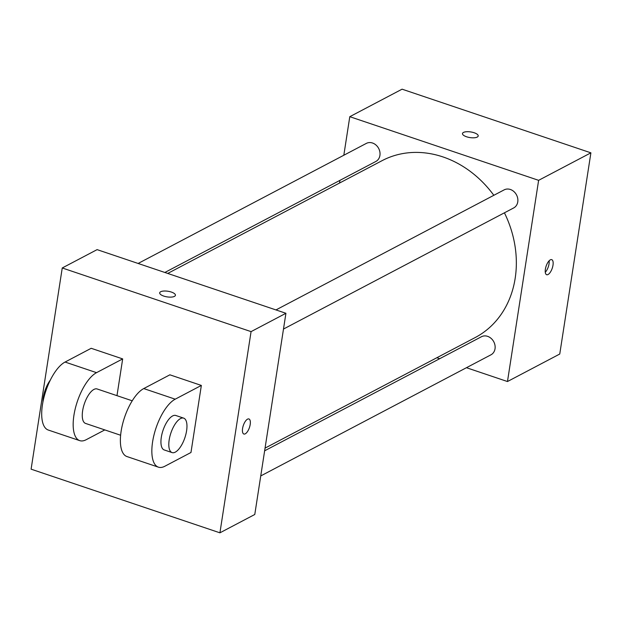 <?xml version="1.0" encoding="UTF-8"?>
<svg xmlns="http://www.w3.org/2000/svg" width="622" height="622" viewBox="0 0 622 622"><rect width="100%" height="100%" fill="white"/><g stroke="black" fill="none" stroke-linecap="round" stroke-linejoin="round"><path stroke-width="0.93" d="M343.826 155.236L349.789 116.687L402.076 89.179L590.9 152.833L559.753 354.027L507.474 381.535L466.446 367.703M349.789 116.687L538.621 180.333L590.9 152.833M477.229 137.081A7.954 2.846 -171.2 0 1 468.164 137.229A7.954 2.846 -171.2 0 1 462.488 133.543A7.954 2.846 -171.2 0 1 470.784 131.942A7.954 2.846 -171.2 0 1 478.201 135.977A7.954 2.846 -171.2 0 1 477.229 137.081M265.058 448.12L475.169 337.567A99.955 84.009 -117.8 0 0 515.179 278.283A99.955 84.009 -117.8 0 0 504.419 212.817M493.829 195.308A99.955 84.009 -117.8 0 0 382.095 160.655L167.722 273.439M339.519 183.055L339.931 180.364M439.707 358.692L436.854 357.728M538.621 180.333L507.474 381.535M164.861 272.475L375.836 161.479A10.216 8.584 -117.8 0 0 379.925 155.422A10.216 8.584 -117.8 0 0 376.046 145.081A10.216 8.584 -117.8 0 0 366.327 143.402L138.123 263.464M283.484 329.054L513.679 207.942A10.216 8.584 -117.8 0 0 517.768 201.886A10.216 8.584 -117.8 0 0 513.889 191.545A10.216 8.584 -117.8 0 0 504.17 189.865L275.966 309.927M264.638 450.802L481.428 336.743A10.216 8.584 62.2 0 1 493.782 341.781A10.216 8.584 62.2 0 1 490.945 354.82L260.75 475.931M545.377 269.186A7.954 3.234 -71.4 0 1 551.722 259.646A7.954 3.234 -71.4 0 1 552.25 268.214A7.954 3.234 -71.4 0 1 546.645 274.714A7.954 3.234 -71.4 0 1 545.377 269.186M549.14 260.773A7.954 3.234 -71.4 0 1 545.269 272.257M462.488 133.543A7.954 2.846 -171.2 0 1 470.784 131.95A7.954 2.846 -171.2 0 1 478.201 135.977M97.102 249.632L285.926 313.286L254.779 514.487L219.924 532.821L31.1 469.167L62.247 267.973L97.102 249.632L285.926 313.286L254.779 514.487M243.847 434.024A7.954 3.234 108.6 0 0 249.445 427.524A7.954 3.234 108.6 0 0 248.924 418.956A7.954 3.234 -71.4 0 1 249.453 427.524A7.954 3.234 -71.4 0 1 243.855 434.024A7.954 3.234 -71.4 0 1 242.883 426.987A7.954 3.234 -71.4 0 1 247.525 419.158A7.954 3.234 -71.4 0 1 248.932 418.956M62.247 267.973L251.07 331.627L285.926 313.286M251.07 331.627L219.924 532.821M163.742 296.072A7.954 2.846 -171.2 0 1 159.698 292.853A7.954 2.846 -171.2 0 1 167.987 291.252A7.954 2.846 -171.2 0 1 175.412 295.287A7.954 2.846 -171.2 0 1 163.742 296.072M175.412 295.287A7.954 2.846 8.8 0 0 167.987 291.259A7.954 2.846 8.8 0 0 159.691 292.853M158.408 467.161L126.942 456.548A36.348 14.765 108.6 0 1 122.511 424.375A36.348 14.765 108.6 0 1 143.744 388.571L169.884 374.817L201.349 385.43L190.97 452.497L164.83 466.251A36.348 14.765 -71.4 0 1 158.408 467.161A36.348 14.765 -71.4 0 1 153.984 434.988A36.348 14.765 -71.4 0 1 175.21 399.184L201.349 385.43M104.807 429.911L86.155 439.723A36.348 14.765 -71.4 0 1 79.733 440.633L48.259 430.027A36.348 14.765 -71.4 0 1 43.835 397.855A36.348 14.765 -71.4 0 1 65.061 362.051L91.201 348.297L122.674 358.91L116.983 395.662M120.621 435.244L85.541 423.419A18.17 7.386 -71.4 0 1 82.633 410.777A18.17 7.386 -71.4 0 1 97.149 388.975L132.237 400.801M79.733 440.633A36.348 14.765 -71.4 0 1 75.309 408.467A36.348 14.765 -71.4 0 1 96.534 372.664L122.674 358.91M172.084 452.591L164.216 449.939A18.17 7.386 -71.4 0 1 161.308 437.297A18.17 7.386 -71.4 0 1 175.824 415.496L183.692 418.147A18.17 7.386 -71.4 0 1 184.882 437.725A18.17 7.386 -71.4 0 1 172.084 452.591A18.17 7.386 -71.4 0 1 169.176 439.948A18.17 7.386 -71.4 0 1 183.692 418.147M50.296 380.166A18.17 7.386 108.6 0 0 42.91 402.061M143.744 388.571L175.21 399.184M65.061 362.051L96.534 372.664"/></g></svg>

